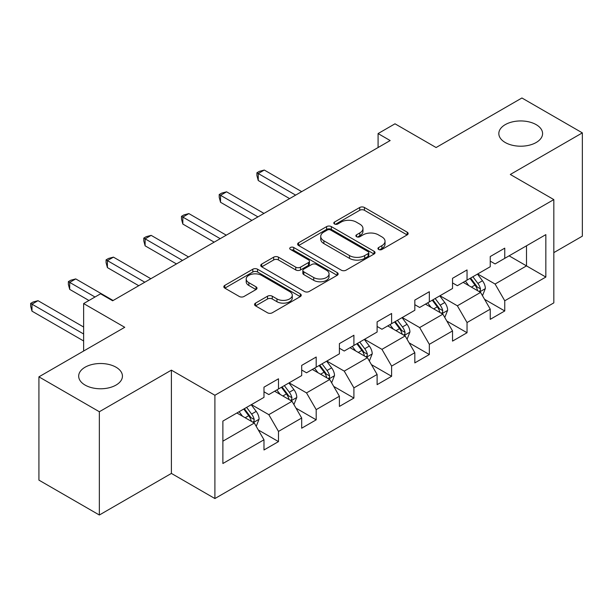<?xml version="1.0" encoding="UTF-8"?>
<svg xmlns="http://www.w3.org/2000/svg" width="613" height="613" viewBox="0 0 613 613"><rect width="100%" height="100%" fill="white"/><g stroke="black" fill="none" stroke-linecap="round" stroke-linejoin="round"><path stroke-width="0.92" d="M378.627 249.46A2.352 1.356 0 0 0 381.953 249.46L407.162 234.902A3.356 1.939 0 0 0 408.151 233.53A3.356 1.939 0 0 0 407.162 232.158L364.451 207.501A3.356 1.939 0 0 0 359.708 207.501L334.499 222.059A2.352 1.356 0 0 0 333.809 223.017A2.352 1.356 0 0 0 334.499 223.975A2.352 1.356 0 0 0 337.817 223.975L341.081 222.09A10.735 6.199 0 0 1 356.268 222.09L359.823 224.143A10.735 6.199 0 0 1 362.973 228.534A10.735 6.199 0 0 1 359.823 232.917L356.567 234.802A2.352 1.356 0 0 0 355.877 235.76A2.352 1.356 0 0 0 356.567 236.718A2.352 1.356 0 0 0 359.885 236.718L363.149 234.833A10.735 6.199 0 0 1 378.336 234.833L381.891 236.886A10.735 6.199 0 0 1 385.041 241.269A10.735 6.199 0 0 1 381.891 245.652L378.627 247.537A2.352 1.356 0 0 0 377.945 248.495A2.352 1.356 0 0 0 378.627 249.46L378.627 247.537M116.033 367.21A21.876 12.635 0 0 0 92.188 364.474A21.876 12.635 0 0 0 78.679 376.144A21.876 12.635 0 0 0 85.092 385.079A21.876 12.635 0 0 0 108.938 387.814A21.876 12.635 0 0 0 122.439 376.144A21.876 12.635 0 0 0 116.033 367.21M536.176 124.646A21.876 12.635 0 0 0 512.33 121.903A21.876 12.635 0 0 0 498.829 133.573A21.876 12.635 0 0 0 505.235 142.507A21.876 12.635 0 0 0 529.08 145.243A21.876 12.635 0 0 0 542.589 133.573A21.876 12.635 0 0 0 536.176 124.646M255.537 303.121A3.356 1.939 0 0 0 254.556 304.492A3.356 1.939 0 0 0 255.537 305.864L267.521 312.783A3.356 1.939 0 0 0 272.272 312.783L300.27 296.615A3.356 1.939 0 0 0 301.251 295.244A3.356 1.939 0 0 0 300.27 293.88L257.56 269.222A3.356 1.939 0 0 0 252.809 269.222L224.81 285.382A3.356 1.939 0 0 0 223.829 286.754A3.356 1.939 0 0 0 224.81 288.125L239.285 296.477A3.356 1.939 0 0 0 244.028 296.477L256.012 289.558A3.356 1.939 0 0 0 257 288.194A3.356 1.939 0 0 0 256.012 286.823L248.84 282.677A8.973 5.18 0 0 1 246.204 279.015A8.973 5.18 0 0 1 251.751 274.226A8.973 5.18 0 0 1 261.529 275.352L289.65 291.581A8.973 5.18 0 0 1 292.278 295.244A8.973 5.18 0 0 1 286.738 300.033A8.973 5.18 0 0 1 276.953 298.914L272.272 296.209A3.356 1.939 0 0 0 267.521 296.209L255.537 303.121L255.537 305.864M553.823 252.625L582.35 236.158L582.35 132.875L521.916 97.988L436.096 147.534L395.002 123.803L378.083 133.573L390.167 140.553L112.646 300.776L100.563 293.796L83.636 303.565L83.636 351.019M99.352 411.737L99.352 515.012L171.395 473.42L171.395 370.145L99.352 411.737L38.918 376.842L124.738 327.296L83.636 303.565M171.395 370.145L214.902 395.262L553.823 199.593L553.823 302.876L214.902 498.545L214.902 395.262M582.35 132.875L510.315 174.467L553.823 199.593M341.318 270.18A3.356 1.939 0 0 0 346.061 270.18L374.06 254.012A3.356 1.939 0 0 0 375.049 252.64A3.356 1.939 0 0 0 374.06 251.269L331.349 226.611A3.356 1.939 0 0 0 326.606 226.611L298.608 242.779A3.356 1.939 0 0 0 297.627 244.15A3.356 1.939 0 0 0 298.608 245.522L341.318 270.18M291.359 249.966A2.352 1.356 0 0 1 293.742 250.296L293.742 247.506L337.165 272.578A3.356 1.939 0 0 1 338.146 273.942A3.356 1.939 0 0 1 337.165 275.314L309.167 291.481A3.356 1.939 0 0 1 304.423 291.481L261.713 266.824L261.713 264.08A3.356 1.939 0 0 0 260.724 265.452A3.356 1.939 0 0 0 261.713 266.824M261.713 264.08L273.689 257.161A3.356 1.939 0 0 1 278.44 257.161L295.757 267.161A3.356 1.939 0 0 0 300.508 267.161L308.454 262.571A3.356 1.939 0 0 0 309.435 261.207A3.356 1.939 0 0 0 308.454 259.835L290.424 249.422A2.352 1.356 0 0 1 289.734 248.464A2.352 1.356 0 0 1 291.183 247.208A2.352 1.356 0 0 1 293.742 247.506M99.352 515.012L38.918 480.125L38.918 376.842M258.295 429.951L278.486 441.605L278.486 431.414L301.688 418.012L301.688 428.203L316.193 419.828L316.193 409.637L339.403 396.243L339.403 406.434L353.908 398.059L353.908 387.868L377.11 374.466L377.11 384.657L391.615 376.282L391.615 366.099L414.825 352.697L414.825 362.888L429.33 354.513L429.33 344.322L452.532 330.928L452.532 341.112L467.037 332.736L467.037 322.553L490.247 309.151L490.247 319.342L504.752 310.967L504.752 300.776L545.846 277.053L545.846 234.626L526.506 245.79L526.506 265.889L545.846 277.053M278.486 441.605L263.981 449.973L263.981 439.789L222.879 463.512L222.879 421.085L263.981 397.362L263.981 387.171L278.486 378.796L278.486 388.987L301.688 375.585L301.688 365.394L316.193 357.027L316.193 367.21L339.403 353.816L339.403 343.625L353.908 335.25L353.908 345.441L377.11 332.039L377.11 321.856L391.615 313.481L391.615 323.664L414.825 310.27L414.825 300.079L429.33 291.704L429.33 301.895L452.532 288.493L452.532 278.31L467.037 269.935L467.037 280.118L490.247 266.724L490.247 256.533L504.752 248.158L504.752 258.349L545.846 234.626M274.616 391.217L292.018 401.27L268.816 414.664L251.407 404.618M263.981 391.776L268.816 394.565L278.486 388.987M268.816 414.664L278.486 431.414M292.018 401.27L301.688 418.012M312.324 369.447L329.733 379.493L306.523 392.895L289.121 382.841M301.688 370.007L306.523 372.796L316.193 367.21M306.523 392.895L316.193 409.637M329.733 379.493L339.403 396.243M350.038 347.671L367.44 357.724L344.238 371.118L326.829 361.072M339.403 348.23L344.238 351.019L353.908 345.441M344.238 371.118L353.908 387.868M367.44 357.724L377.11 374.466M387.745 325.901L405.155 335.947L381.945 349.349L364.543 339.296M377.11 326.461L381.945 329.25L391.615 323.664M381.945 349.349L391.615 366.099M405.155 335.947L414.825 352.697M425.46 304.125L442.87 314.178L419.66 327.572L402.251 317.526M414.825 304.684L419.66 307.473L429.33 301.895M419.66 327.572L429.33 344.322M442.87 314.178L452.532 330.928M463.175 282.355L480.577 292.401L457.367 305.803L439.965 295.75M452.532 282.915L457.367 285.704L467.037 280.118M457.367 305.803L467.037 322.553M480.577 292.401L490.247 309.151M509.104 255.836L526.506 265.889L495.082 284.034L477.673 273.98M490.247 261.138L495.082 263.935L504.752 258.349M495.082 284.034L504.752 300.776M171.395 473.42L214.902 498.545M378.083 133.573L378.083 147.534M222.879 441.184L254.311 423.039L236.902 412.993M254.311 423.039L263.981 439.789M484.569 299.313L504.752 310.967M446.854 321.082L467.037 332.736M409.147 342.859L429.33 354.513M371.432 364.628L391.615 376.282M333.717 386.405L353.908 398.059M296.01 408.174L316.193 419.828M379.57 249.79L381.891 248.449A10.735 6.199 0 0 0 385.041 244.066L385.041 241.269M362.973 228.534L362.973 231.323A10.735 6.199 0 0 1 359.823 235.706L357.502 237.047M407.116 234.925L364.451 210.29A3.356 1.939 0 0 0 359.708 210.29L335.434 224.304M374.022 254.035L331.349 229.408A3.356 1.939 0 0 0 326.606 229.408L298.654 245.545M368.129 253.598A2.352 1.356 0 0 0 368.819 252.64A2.352 1.356 0 0 0 368.129 251.682L330.637 230.036A2.352 1.356 0 0 0 327.319 230.036L323.879 232.02A10.735 6.199 0 0 0 320.729 236.411A10.735 6.199 0 0 0 323.879 240.794L349.502 255.59A10.735 6.199 0 0 0 364.689 255.59L368.129 253.598L368.129 256.395A2.352 1.356 0 0 0 368.819 255.429L368.819 252.64M320.729 236.411L320.729 239.2A10.735 6.199 0 0 0 323.879 243.583L323.879 240.794M368.129 256.395L364.689 258.38A10.735 6.199 0 0 1 349.502 258.38L323.879 243.583M261.751 266.847L273.689 259.95L273.689 257.161M309.435 261.207L309.435 263.996A3.356 1.939 0 0 1 308.454 265.368L300.508 269.958A3.356 1.939 0 0 1 295.757 269.958L278.44 259.95A3.356 1.939 0 0 0 273.689 259.95M293.742 250.296L337.119 275.337M313.733 277.543A8.973 5.18 0 0 0 323.518 278.662A8.973 5.18 0 0 0 329.058 273.873A8.973 5.18 0 0 0 326.43 270.21L316.523 264.494A3.356 1.939 0 0 0 311.779 264.494L303.826 269.084A3.356 1.939 0 0 0 302.845 270.448A3.356 1.939 0 0 0 303.826 271.82L313.733 277.543L313.733 280.333A8.973 5.18 0 0 0 323.518 281.459A8.973 5.18 0 0 0 329.058 276.67L329.058 273.873M302.845 270.448L302.845 273.245A3.356 1.939 0 0 0 303.826 274.609L303.826 271.82M313.733 280.333L303.826 274.609M292.278 295.244L292.278 298.041A8.973 5.18 0 0 1 286.738 302.83A8.973 5.18 0 0 1 276.953 301.703L272.272 298.998A3.356 1.939 0 0 0 267.521 298.998L255.583 305.887M246.204 279.015L246.204 281.804A8.973 5.18 0 0 0 248.84 285.466L248.84 282.677M255.966 289.589L248.84 285.466M300.224 296.646L257.56 272.011A3.356 1.939 0 0 0 252.809 272.011L224.856 288.148M482.485 295.711L485.366 288.47A9.057 5.233 -120 0 0 482.469 280.754L477.481 274.095M468.784 285.597L465.397 281.068M301.688 191.639L264.295 170.046L258.249 173.533L258.249 180.513L289.604 198.612M479.174 291.596L480.27 290.432L480.469 288.853A9.057 5.233 -120 0 0 477.879 283.405L472.891 276.747M470.623 278.057L476.155 285.443A4.613 2.667 60 0 1 476.991 286.846L480.469 288.853M469.987 278.417L474.975 285.083A9.057 5.233 60 0 1 477.573 290.531M258.249 180.513L256.916 175.556L256.916 172.766L295.642 195.126M256.916 172.766L259.337 171.372L264.295 170.046M444.777 317.488L447.651 310.239A9.057 5.233 -120 0 0 444.762 302.523L439.774 295.864M431.069 307.366L427.682 302.845M263.973 213.408L226.58 191.815L220.534 195.309L220.534 202.282L251.889 220.389M441.467 313.366L442.563 312.209L442.762 310.63A9.057 5.233 -120 0 0 440.165 305.174L435.176 298.516M432.908 299.826L438.441 307.213A4.613 2.667 60 0 1 439.283 308.615L442.762 310.63M432.28 300.194L437.268 306.852A9.057 5.233 60 0 1 439.858 312.301M220.534 202.282L219.209 197.332L219.209 194.536L257.935 216.895M219.209 194.536L221.622 193.141L226.58 191.815M407.063 339.257L409.936 332.016A9.057 5.233 -120 0 0 407.047 324.3L402.059 317.641M393.362 329.143L389.975 324.614M226.266 235.177L188.865 213.592L182.827 217.079L182.827 224.059L214.175 242.158M403.752 335.142L404.848 333.978L405.047 332.399A9.057 5.233 -120 0 0 402.457 326.951L397.469 320.293M395.193 321.603L400.733 328.989A4.613 2.667 60 0 1 401.569 330.392L405.047 332.399M394.565 321.963L399.553 328.622A9.057 5.233 60 0 1 402.151 334.077M182.827 224.059L181.494 219.102L181.494 216.312L220.22 238.672M181.494 216.312L183.915 214.918L188.865 213.592M369.355 361.026L372.229 353.785A9.057 5.233 -120 0 0 369.34 346.069L364.344 339.41M355.647 350.912L352.26 346.391M188.551 256.954L151.158 235.361L145.112 238.855L145.112 245.828L176.467 263.935M366.038 356.912L367.141 355.755L367.34 354.168A9.057 5.233 -120 0 0 364.743 348.72L359.754 342.062M357.486 343.372L363.019 350.759A4.613 2.667 60 0 1 363.861 352.161L367.34 354.168M356.85 343.74L361.846 350.398A9.057 5.233 60 0 1 364.436 355.846M145.112 245.828L143.787 240.878L143.787 238.082L182.513 260.441M143.787 238.082L146.201 236.687L151.158 235.361M331.641 382.803L334.514 375.554A9.057 5.233 -120 0 0 331.625 367.846L326.637 361.18M317.94 372.689L314.546 368.16M150.844 278.723L113.443 257.138L107.405 260.625L107.405 267.605L138.753 285.704M328.33 378.681L329.426 377.524L329.625 375.945A9.057 5.233 -120 0 0 327.036 370.497L322.04 363.831M319.771 365.141L325.311 372.535A4.613 2.667 60 0 1 326.147 373.938L329.625 375.945M319.143 365.509L324.131 372.168A9.057 5.233 60 0 1 326.721 377.616M107.405 267.605L106.072 262.648L106.072 259.858L144.798 282.218M106.072 259.858L108.493 258.464L113.443 257.138M293.926 404.572L296.807 397.331A9.057 5.233 -120 0 0 293.911 389.615L288.922 382.956M280.225 394.458L276.838 389.937M113.129 300.5L75.736 278.907L69.69 282.394L69.69 289.374L88.954 300.5M290.616 400.458L291.719 399.301L291.911 397.714A9.057 5.233 -120 0 0 289.321 392.266L284.332 385.608M282.064 386.918L287.597 394.305A4.613 2.667 60 0 1 288.439 395.707L291.911 397.714M281.428 387.278L286.417 393.944A9.057 5.233 60 0 1 289.014 399.392M69.69 289.374L68.365 284.424L68.365 281.628L95 297.006M68.365 281.628L70.779 280.233L75.736 278.907M256.219 426.349L259.092 419.1A9.057 5.233 -120 0 0 256.203 411.392L251.215 404.726M242.518 416.227L239.124 411.706M83.636 327.02L38.021 300.684L31.983 304.171L31.983 311.151L83.636 340.974M252.908 422.227L254.004 421.07L254.203 419.491A9.057 5.233 -120 0 0 251.606 414.043L246.618 407.377M244.349 408.687L249.889 416.081A4.613 2.667 60 0 1 250.725 417.484L254.203 419.491M243.721 409.055L248.709 415.714A9.057 5.233 60 0 1 251.299 421.162M31.983 311.151L30.65 306.194L30.65 303.404L83.636 333.993M30.65 303.404L33.064 302.01L38.021 300.684M381.891 248.449L381.891 245.652M356.567 236.718L356.567 234.802M359.823 235.706L359.823 232.917M334.499 223.975L334.499 222.059M359.708 210.29L359.708 207.501M364.451 210.29L364.451 207.501M407.162 234.902L407.162 232.158M298.608 245.522L298.608 242.779M326.606 229.408L326.606 226.611M331.349 229.408L331.349 226.611M374.06 254.012L374.06 251.269M349.502 258.38L349.502 255.59M364.689 258.38L364.689 255.59M278.44 259.95L278.44 257.161M295.757 269.958L295.757 267.161M300.508 269.958L300.508 267.161M308.454 265.368L308.454 262.571M337.165 275.314L337.165 272.578M267.521 298.998L267.521 296.209M272.272 298.998L272.272 296.209M276.953 301.703L276.953 298.914M256.012 289.558L256.012 286.823M224.81 288.125L224.81 285.382M252.809 272.011L252.809 269.222M257.56 272.011L257.56 269.222M300.27 296.615L300.27 293.88M479.68 291.888L485.304 288.646M477.879 283.405L482.469 280.754M471.435 287.122L474.975 285.083M441.973 313.657L447.59 310.416M440.165 305.174L444.762 302.523M433.72 308.898L437.268 306.852M404.258 335.434L409.882 332.185M402.457 326.951L407.047 324.3M396.013 330.668L399.553 328.622M366.551 357.203L372.168 353.962M364.743 348.72L369.34 346.069M358.298 352.444L361.846 350.398M328.836 378.98L334.46 375.731M327.036 370.497L331.625 367.846M320.591 374.214L324.131 372.168M291.129 400.749L296.746 397.508M289.321 392.266L293.911 389.615M282.877 395.99L286.417 393.944M253.414 422.526L259.031 419.277M251.606 414.043L256.203 411.392M245.162 417.76L248.709 415.714"/></g></svg>
